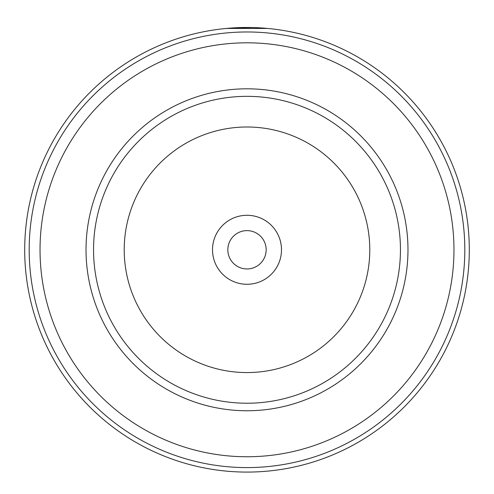 <?xml version="1.0" encoding="UTF-8"?>
<svg xmlns="http://www.w3.org/2000/svg" width="494" height="494" viewBox="0 0 494 494"><rect width="100%" height="100%" fill="white"/><g stroke="black" fill="none" stroke-linecap="round" stroke-linejoin="round"><path stroke-width="0.74" d="M93.551 249.785A153.449 153.449 0 0 1 247 96.336A153.449 153.449 0 0 1 400.449 249.785A153.449 153.449 0 0 1 247 403.228A153.449 153.449 0 0 1 93.551 249.785A153.449 153.449 0 0 1 247 96.336A153.449 153.449 0 0 1 400.449 249.785M212.506 249.785A34.494 34.494 0 0 0 247 284.278A34.494 34.494 0 0 0 281.494 249.785A34.494 34.494 0 0 0 247 215.285A34.494 34.494 0 0 0 212.506 249.785M227.839 249.785A19.161 19.161 0 0 0 247 268.946A19.161 19.161 0 0 0 266.161 249.785A19.161 19.161 0 0 0 247 230.618A19.161 19.161 0 0 0 227.839 249.785M24.7 249.785A222.3 222.3 0 0 1 247 27.485A222.3 222.3 0 0 1 469.3 249.785A222.3 222.3 0 0 1 247 472.085A222.3 222.3 0 0 1 24.7 249.785A222.3 222.3 0 0 0 247 472.085A222.3 222.3 0 0 0 469.3 249.785M453.967 249.785A206.967 206.967 0 0 0 247 42.811A206.967 206.967 0 0 0 40.033 249.785A206.967 206.967 0 0 0 247 456.752A206.967 206.967 0 0 0 453.967 249.785M230.803 28.072L226.388 28.442L267.668 28.442M260.881 27.917L259.912 27.855M254.422 27.608L249.069 27.491M253.206 27.571L255.404 27.639M263.259 28.078L260.159 27.874M252.891 27.559L234.1 27.855M240.776 27.571L240.424 27.578M369.784 249.785A122.784 122.784 0 0 0 247 126.995A122.784 122.784 0 0 0 124.216 249.785A122.784 122.784 0 0 0 247 372.569A122.784 122.784 0 0 0 369.784 249.785M407.976 249.785A160.976 160.976 0 0 1 247 410.755A160.976 160.976 0 0 1 86.024 249.785A160.976 160.976 0 0 1 247 88.809A160.976 160.976 0 0 1 407.976 249.785M464.811 249.785A217.811 217.811 0 0 0 247 31.974A217.811 217.811 0 0 0 29.189 249.785A217.811 217.811 0 0 0 247 467.59A217.811 217.811 0 0 0 464.811 249.785"/></g></svg>
